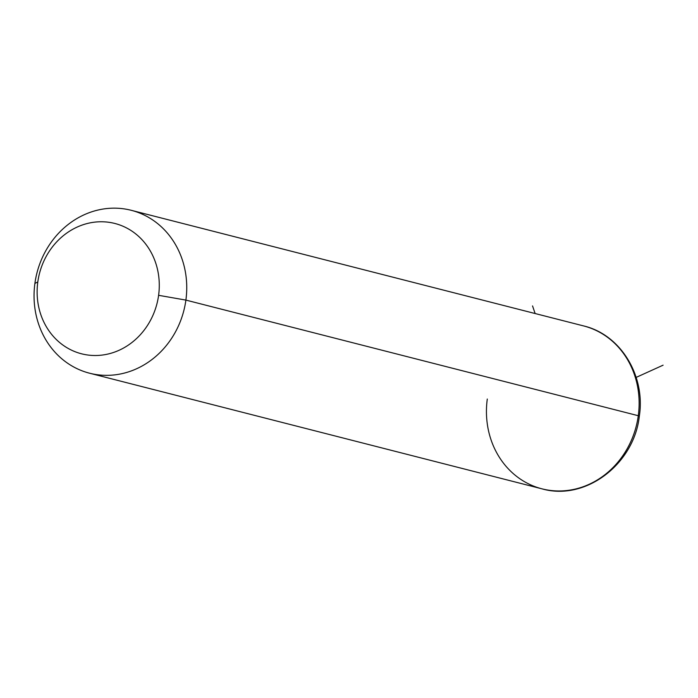 <?xml version="1.0" encoding="UTF-8"?>
<svg xmlns="http://www.w3.org/2000/svg" width="698" height="698" viewBox="0 0 698 698"><rect width="100%" height="100%" fill="white"/><g stroke="black" fill="none" stroke-linecap="round" stroke-linejoin="round"><path stroke-width="1.05" d="M185.895 300.096L158.603 295.315A67.261 60.656 -75.7 0 0 107.309 222.095A67.261 60.656 -75.7 0 0 37.805 281.966L34.9 283.414A84.074 75.82 104.3 0 1 121.775 208.58A84.074 75.82 104.3 0 1 185.895 300.096A84.074 75.82 104.3 0 1 99.02 374.931A84.074 75.82 104.3 0 1 34.9 283.414L37.805 281.966A67.261 60.656 -75.7 0 0 89.1 355.177A67.261 60.656 -75.7 0 0 158.603 295.315L185.895 300.096A84.074 75.82 -75.7 0 0 131.215 210.299A84.074 75.82 -75.7 0 0 34.9 283.414A84.074 75.82 -75.7 0 0 89.58 373.212A84.074 75.82 -75.7 0 0 185.895 300.096L638.286 415.72L185.895 300.096M158.603 295.315A67.261 60.656 104.3 0 1 89.1 355.177A67.261 60.656 104.3 0 1 37.805 281.966A67.261 60.656 104.3 0 1 107.309 222.095A67.261 60.656 104.3 0 1 158.603 295.315M487.291 399.038A84.074 75.82 -75.7 0 0 541.971 488.836C585.386 501.356 634.159 464.214 639.333 416.13C645.676 375.864 620.635 334.543 583.607 325.922A84.074 75.82 104.3 0 1 638.286 415.72A84.074 75.82 104.3 0 1 541.971 488.836A84.074 75.82 -75.7 0 0 638.286 415.72A11.212 0.611 7.8 0 1 639.333 416.13A11.212 0.611 -172.2 0 0 638.286 415.72A84.074 75.82 -75.7 0 0 583.607 325.922L131.215 210.299M636.157 377.4L663.1 365.176M535.13 313.533L532.539 305.925M541.971 488.836L89.58 373.212"/></g></svg>
